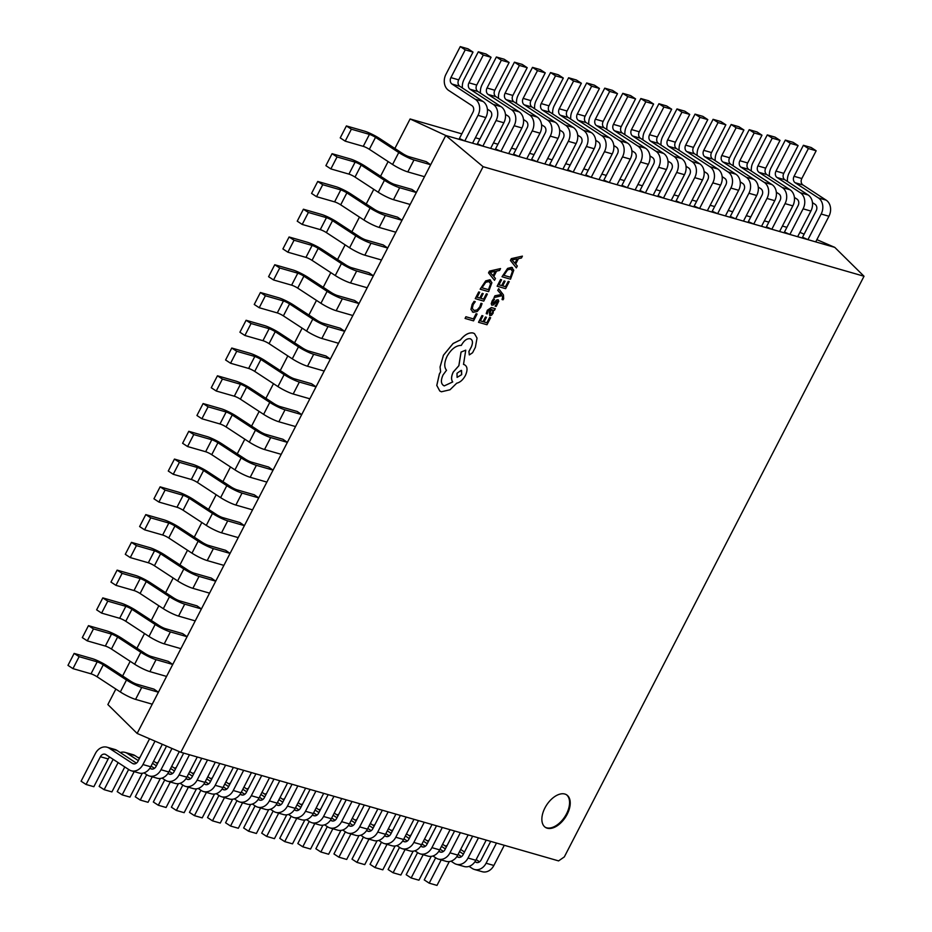 <?xml version="1.0" encoding="UTF-8"?>
<svg xmlns="http://www.w3.org/2000/svg" width="932" height="932" viewBox="0 0 932 932"><rect width="100%" height="100%" fill="white"/><g stroke="black" fill="none" stroke-linecap="round" stroke-linejoin="round"><path stroke-width="1.4" d="M547.224 828.21A19.421 11.231 123.2 0 0 566.341 815.815A19.421 11.231 123.2 0 0 566.679 794.868A19.421 11.231 123.2 0 0 564.862 794.041A19.421 11.231 123.2 0 0 545.756 806.436A19.421 11.231 123.2 0 0 545.418 827.383A19.421 11.231 123.2 0 0 547.224 828.21M545.092 827.162A19.421 11.231 123.2 0 0 546.56 827.779A19.421 11.231 123.2 0 0 565.503 815.675A19.421 11.231 123.2 0 0 566.341 794.658M498.655 288.687L497.746 290.353L501.381 294.547L494.95 295.77L494.018 297.588L501.975 295.7L502.697 296.737L502.057 299.522L503.035 299.813L503.664 298.788L503.443 294.908L498.655 288.687L497.746 290.353M501.952 295.7L502.674 296.714L502.092 299.545M495.276 308.702L491.35 307.56L487.32 310.263L486.224 313.63L487.285 313.944L488.135 310.682L490.582 309.226L489.417 312.057L489.801 315.715L491.502 315.284L493.086 313.268L493.494 310.065L494.438 310.333L495.276 308.702L491.385 307.583L487.343 310.286L486.259 313.653M490.547 309.214L489.382 312.034L489.766 315.692M490.616 317.742L489.615 317.439L486.865 322.763L484.046 321.959L486.446 317.311L485.444 317.008L483.044 321.668L480.364 320.899L482.962 315.878L481.949 315.575L478.512 322.309L486.993 324.744L490.616 317.742L489.615 317.439M475.273 301.677L474.132 301.339L472.186 304.333L470.975 309.471L473.258 312.278L477.219 311.509L480.691 307.374L482.054 303.622L480.97 303.296L479.805 306.826L477.184 309.913L474.132 310.519L472.291 308.422L473.188 304.601L475.273 301.677L474.097 301.316L472.163 304.31L470.94 309.459L473.293 312.302L472.303 311.859M864.022 276.245L483.091 166.688L180.843 752.275L558.583 860.9L564.326 856.904L864.022 276.245L834.757 247.364L445.764 135.489L430.666 164.743L426.239 161.655L409.02 156.704A4.858 0.699 -152.7 0 1 402.915 153.733L379.697 138.553A12.139 1.736 27.3 0 0 364.459 131.132L346.401 125.936L340.227 137.889L345.201 141.151L351.376 129.187L346.401 125.936M477.091 314.014L476.089 313.711L473.421 318.895L465.907 316.74L465.068 318.441L473.549 320.876L477.091 314.014L476.089 313.711M487.366 294.104L486.364 293.801L483.65 299.149L480.796 298.333L483.172 293.65L482.205 293.37L479.794 298.03L477.126 297.261L479.712 292.24L478.71 291.937L475.238 298.659L483.755 301.118L487.366 294.104L486.364 293.801L483.615 299.137L480.807 298.322M489.731 279.763L490.628 280.171L485.712 280.87L480.131 289.188L488.636 291.646L491.91 282.664L489.766 279.786L485.747 280.882L480.131 289.188M500.542 268.591L489.463 271.096L488.543 272.89L494.484 280.311L495.44 278.458L493.774 276.536L496.57 271.107L499.575 270.443L500.542 268.591L489.498 271.119L488.566 272.913L494.484 280.311M497.222 301.409L497.047 303.576L495.078 306.092L496.208 306.43L498.783 301.153L498.014 299.731L496.733 299.988L493.494 303.284L492.411 302.807M498.294 299.848L496.698 299.964L492.772 303.494L492.877 301.479L494.543 299.242L493.471 298.927L491.222 303.774L491.968 305.183M491.688 305.055L493.203 305.02L497.408 301.502M509.233 281.65L508.231 281.359L505.482 286.683L502.674 285.868L505.074 281.219L504.072 280.928L501.661 285.588L498.993 284.819L501.579 279.798L500.577 279.495L497.14 286.229L505.622 288.664L509.233 281.65L508.231 281.359M511.633 267.333L512.495 267.729L507.614 268.439L501.998 276.734L510.503 279.192L513.777 270.21L511.633 267.333L507.579 268.416L502.033 276.757M522.409 256.137L511.33 258.642L510.41 260.447L516.351 267.868L517.318 266.004L515.641 264.082L518.437 258.665L521.442 258.001L522.409 256.137L511.365 258.665L510.445 260.459L516.351 267.868M470.136 338.735C472.687 339.842 473.107 342.522 471.394 346.762L468.901 351.469L469.32 354.906L472.571 352.75L475.39 347.287L477.033 338.071L474.47 333.633L473.048 332.98C468.913 332.316 464.695 334.623 460.42 339.877L453.068 343.512L443.434 355.208L440.055 366.998L440.603 371.845L439.38 373.942L436.77 385.429L439.799 391.021L441.43 391.778L450.005 389.774L456.727 383.192C460.07 382.435 462.948 379.895 465.359 375.573C467.922 369.841 467.503 366.171 464.113 364.575L463.519 364.4L465.755 350.152L461.072 352.098L458.882 365.728L453.255 372.089C451.239 376.388 451.065 379.673 452.731 381.945L444.284 385.883L443.329 385.452L444.319 385.906C440.929 384.31 440.521 380.64 443.073 374.909L446.51 370.26C443.982 367.115 444.191 362.42 447.139 356.175C451.298 349.011 456.039 345.411 461.363 345.376L461.748 344.63C464.287 340.308 467.095 338.351 470.171 338.759L470.963 339.12M470.171 338.759C472.722 339.865 473.141 342.545 471.429 346.786L468.936 351.492L469.285 354.882M465.755 350.152L461.037 352.086L458.847 365.705L453.22 372.066C451.205 376.365 451.03 379.65 452.696 381.922L444.284 385.883M464.089 364.552L463.484 364.377M786.899 227.338L782.414 226.045M768.842 222.142L764.357 220.849M750.773 216.946L746.287 215.665M732.715 211.75L728.23 210.469M714.658 206.566L710.172 205.273M696.6 201.37L692.115 200.077M678.531 196.174L674.046 194.881M660.473 190.978L655.988 189.685M642.416 185.783L637.931 184.501M624.358 180.587L619.873 179.305M606.301 175.402L601.804 174.109M588.232 170.207L583.747 168.913M570.174 165.011L565.689 163.717M552.117 159.815L547.632 158.522M534.059 154.619L529.574 153.337M515.99 149.423L511.505 148.141M497.933 144.239L493.447 142.946M479.875 139.043L475.39 137.75M461.818 133.847L410.103 118.97L394.877 148.479M388.12 161.574L380.547 176.241M373.79 189.336L366.218 204.003M359.461 217.098L351.888 231.765M345.131 244.86L337.559 259.527M330.802 272.622L323.229 287.289M316.472 300.384L308.9 315.051M302.143 328.146L294.57 342.813M287.813 355.908L280.241 370.575M273.484 383.669L265.911 398.337M259.154 411.431L251.582 426.099M244.825 439.193L237.252 453.861M230.495 466.955L222.923 481.623M216.166 494.717L208.605 509.385M201.836 522.479L194.275 537.147M187.507 550.241L179.946 564.909M173.177 578.003L165.616 592.67M158.848 605.765L151.287 620.432M144.518 633.527L136.957 648.194M130.189 661.289L122.628 675.956M115.859 689.051L107.867 704.557L137.132 733.437L152.242 704.184L135.571 699.384A12.139 1.736 -152.7 0 1 120.333 691.975L97.103 676.783A4.858 0.699 27.3 0 0 91.01 673.824L72.952 668.628L67.978 665.366L74.141 653.414L92.21 658.609A12.139 1.736 27.3 0 1 107.448 666.031L130.666 681.21A4.858 0.699 -152.7 0 0 136.759 684.181L153.978 689.132L158.405 692.22L152.242 704.184M490.64 148.398L503.863 122.768L496.08 120.531L482.858 146.161L477.44 143.749L491.106 117.281A4.858 3.903 -74 0 0 489.987 110.838L487.366 109.126M508.697 153.594L521.92 127.964L514.138 125.727L500.915 151.357L495.509 148.945L509.163 122.476A4.858 3.903 -74 0 0 508.057 116.034L505.435 114.321M526.755 158.778L539.977 133.16L532.207 130.923L518.973 156.541L513.567 154.141L527.221 127.661A4.858 3.903 -74 0 0 526.114 121.23L523.493 119.506M544.812 163.974L558.047 138.355L550.264 136.119L537.03 161.737L531.624 159.325L545.29 132.857A4.858 3.903 -74 0 0 544.172 126.426L541.55 124.702M562.881 169.17L576.104 143.54L568.322 141.303L555.099 166.933L549.682 164.521L563.347 138.053A4.858 3.903 -74 0 0 562.229 131.61L559.608 129.898M580.939 174.366L594.162 148.736L586.379 146.499L573.157 172.129L567.739 169.717L581.405 143.248A4.858 3.903 -74 0 0 580.298 136.806L577.665 135.093M598.996 179.561L612.219 153.931L604.449 151.695L591.214 177.325L585.809 174.913L599.462 148.444A4.858 3.903 -74 0 0 598.356 142.002L595.734 140.289M617.054 184.757L630.288 159.127L622.506 156.891L609.272 182.521L603.866 180.109L617.532 153.64A4.858 3.903 -74 0 0 616.413 147.198L613.792 145.485M635.111 189.942L648.346 164.323L640.564 162.086L627.341 187.705L621.924 185.305L635.589 158.824A4.858 3.903 -74 0 0 634.471 152.394L631.849 150.669M653.181 195.138L666.403 169.519L658.621 167.282L645.398 192.901L639.981 190.489L653.647 164.02A4.858 3.903 -74 0 0 652.54 157.59L649.907 155.865M671.238 200.333L684.461 174.703L676.679 172.467L663.456 198.097L658.05 195.685L671.704 169.216A4.858 3.903 -74 0 0 670.597 162.774L667.976 161.061M689.296 205.529L702.53 179.899L694.748 177.662L681.513 203.293L676.108 200.881L689.773 174.412A4.858 3.903 -74 0 0 688.655 167.97L686.034 166.257M707.353 210.725L720.587 185.095L712.805 182.858L699.582 208.488L694.165 206.077L707.831 179.608A4.858 3.903 -74 0 0 706.712 173.166L704.091 171.453M725.422 215.921L738.645 190.291L730.863 188.054L717.64 213.684L712.223 211.273L725.888 184.804A4.858 3.903 -74 0 0 724.781 178.362L722.149 176.649M743.48 221.105L756.702 195.487L748.92 193.25L735.697 218.869L730.292 216.469L743.946 189.988A4.858 3.903 -74 0 0 742.839 183.557L740.218 181.833M761.537 226.301L774.76 200.683L766.989 198.446L753.755 224.064L748.349 221.653L762.015 195.184A4.858 3.903 -74 0 0 760.896 188.753L758.275 187.029M779.595 231.497L792.829 205.867L785.047 203.63L771.824 229.26L766.407 226.849L780.072 200.38A4.858 3.903 -74 0 0 778.954 193.938L776.333 192.225M797.664 236.693L810.887 211.063L803.104 208.826L789.882 234.456L784.464 232.045L798.13 205.576A4.858 3.903 -74 0 0 797.011 199.133L794.39 197.421M815.721 241.889L828.944 216.259L821.162 214.022L807.939 239.652L802.534 237.241L816.187 210.772A4.858 3.903 -74 0 0 815.081 204.329L812.448 202.617M799.901 232.348L804.118 234.165M816.875 239.652L834.757 247.364M410.103 118.97L445.764 135.489L483.091 166.688M472.571 143.202L485.805 117.572L478.023 115.335L464.8 140.965L459.383 138.553L473.048 112.085A4.858 3.903 -74 0 0 471.93 105.642L448.711 90.462A12.139 9.751 106 0 1 445.927 74.362L460.257 46.6L468.039 48.837L473.013 52.087L465.231 49.85L460.257 46.6M351.376 129.187L369.433 134.383A4.858 0.699 27.3 0 1 375.526 137.353L398.756 152.533A12.139 1.736 -152.7 0 0 413.994 159.955L430.666 164.743L195.231 620.898L158.405 692.22L141.734 687.432A12.139 1.736 -152.7 0 1 126.496 680.011L103.277 664.831A4.858 0.699 27.3 0 0 97.184 661.86L79.127 656.664L72.952 668.628M93.456 628.902L111.514 634.098A4.858 0.699 27.3 0 1 117.607 637.069L140.825 652.249A12.139 1.736 -152.7 0 0 156.063 659.67L172.735 664.458L168.308 661.371L151.089 656.419A4.858 0.699 -152.7 0 1 144.996 653.448L121.777 638.269A12.139 1.736 27.3 0 0 106.539 630.847L88.47 625.652L82.307 637.604L87.282 640.867L93.456 628.902L88.47 625.652M107.774 601.14L125.843 606.336A4.858 0.699 27.3 0 1 131.936 609.307L155.155 624.487A12.139 1.736 -152.7 0 0 170.393 631.908L187.064 636.696L182.637 633.609L165.418 628.657A4.858 0.699 -152.7 0 1 159.325 625.687L136.107 610.507A12.139 1.736 27.3 0 0 120.869 603.086L102.8 597.89L96.637 609.843L101.611 613.105L107.774 601.14L102.8 597.89M122.104 573.378L140.173 578.574A4.858 0.699 27.3 0 1 146.266 581.545L169.484 596.725A12.139 1.736 -152.7 0 0 184.722 604.146L201.394 608.934L196.967 605.847L179.748 600.895A4.858 0.699 -152.7 0 1 173.655 597.925L150.436 582.745A12.139 1.736 27.3 0 0 135.198 575.324L117.129 570.128L110.955 582.081L115.941 585.343L122.104 573.378L117.129 570.128M136.433 545.616L154.502 550.812A4.858 0.699 27.3 0 1 160.595 553.783L183.814 568.963A12.139 1.736 -152.7 0 0 199.052 576.384L215.723 581.172L211.296 578.085L194.077 573.133A4.858 0.699 -152.7 0 1 187.984 570.163L164.766 554.983A12.139 1.736 27.3 0 0 149.528 547.562L131.459 542.366L125.284 554.319L130.27 557.581L136.433 545.616L131.459 542.366M150.763 517.854L168.832 523.05A4.858 0.699 27.3 0 1 174.925 526.021L198.143 541.201A12.139 1.736 -152.7 0 0 213.381 548.622L230.053 553.41L225.626 550.323L208.407 545.371A4.858 0.699 -152.7 0 1 202.314 542.401L179.095 527.221A12.139 1.736 27.3 0 0 163.846 519.8L145.788 514.604L139.614 526.557L144.6 529.819L150.763 517.854L145.788 514.604M165.092 490.092L183.161 495.288A4.858 0.699 27.3 0 1 189.254 498.259L212.473 513.439A12.139 1.736 -152.7 0 0 227.711 520.86L244.382 525.648L239.955 522.561L222.736 517.61A4.858 0.699 -152.7 0 1 216.643 514.639L193.425 499.459A12.139 1.736 27.3 0 0 178.175 492.038L160.118 486.842L153.943 498.795L158.918 502.057L165.092 490.092L160.118 486.842M179.422 462.33L197.491 467.526A4.858 0.699 27.3 0 1 203.584 470.497L226.802 485.677A12.139 1.736 -152.7 0 0 242.04 493.098L258.712 497.886L254.285 494.799L237.066 489.848A4.858 0.699 -152.7 0 1 230.973 486.877L207.754 471.697A12.139 1.736 27.3 0 0 192.505 464.276L174.447 459.08L168.273 471.033L173.247 474.295L179.422 462.33L174.447 459.08M193.751 434.568L211.809 439.764A4.858 0.699 27.3 0 1 217.913 442.735L241.132 457.915A12.139 1.736 -152.7 0 0 256.37 465.336L273.041 470.124L268.614 467.037L251.395 462.086A4.858 0.699 -152.7 0 1 245.302 459.115L222.072 443.935A12.139 1.736 27.3 0 0 206.834 436.514L188.777 431.318L182.602 443.271L187.577 446.533L193.751 434.568L188.777 431.318M208.081 406.806L226.138 412.002A4.858 0.699 27.3 0 1 232.243 414.973L255.461 430.153A12.139 1.736 -152.7 0 0 270.699 437.574L287.371 442.362L282.944 439.275L265.725 434.324A4.858 0.699 -152.7 0 1 259.632 431.353L236.402 416.173A12.139 1.736 27.3 0 0 221.164 408.752L203.106 403.556L196.932 415.509L201.906 418.771L208.081 406.806L203.106 403.556M222.41 379.044L240.468 384.24A4.858 0.699 27.3 0 1 246.572 387.211L269.791 402.391A12.139 1.736 -152.7 0 0 285.029 409.812L301.7 414.6L297.273 411.513L280.054 406.562A4.858 0.699 -152.7 0 1 273.961 403.591L250.731 388.411A12.139 1.736 27.3 0 0 235.493 380.99L217.436 375.794L211.261 387.747L216.236 391.009L222.41 379.044L217.436 375.794M236.74 351.282L254.797 356.478A4.858 0.699 27.3 0 1 260.902 359.449L284.12 374.629A12.139 1.736 -152.7 0 0 299.358 382.05L316.03 386.838L311.603 383.751L294.384 378.8A4.858 0.699 -152.7 0 1 288.291 375.829L265.061 360.649A12.139 1.736 27.3 0 0 249.823 353.228L231.765 348.032L225.591 359.985L230.565 363.247L236.74 351.282L231.765 348.032M251.069 323.52L269.127 328.716A4.858 0.699 27.3 0 1 275.231 331.687L298.45 346.867A12.139 1.736 -152.7 0 0 313.688 354.288L330.359 359.076L325.932 355.989L308.713 351.038A4.858 0.699 -152.7 0 1 302.62 348.067L279.39 332.887A12.139 1.736 27.3 0 0 264.152 325.466L246.095 320.27L239.92 332.223L244.895 335.485L251.069 323.52L246.095 320.27M265.399 295.759L283.456 300.954A4.858 0.699 27.3 0 1 289.561 303.925L312.779 319.105A12.139 1.736 -152.7 0 0 328.017 326.526L344.689 331.314L340.262 328.227L323.043 323.276A4.858 0.699 -152.7 0 1 316.95 320.305L293.72 305.125A12.139 1.736 27.3 0 0 278.482 297.704L260.424 292.508L254.25 304.461L259.224 307.723L265.399 295.759L260.424 292.508M279.728 267.997L297.786 273.192A4.858 0.699 27.3 0 1 303.879 276.163L327.109 291.343A12.139 1.736 -152.7 0 0 342.347 298.764L359.018 303.552L354.591 300.465L337.372 295.514A4.858 0.699 -152.7 0 1 331.279 292.543L308.049 277.363A12.139 1.736 27.3 0 0 292.811 269.942L274.754 264.746L268.579 276.699L273.554 279.961L279.728 267.997L274.754 264.746M294.058 240.235L312.115 245.431A4.858 0.699 27.3 0 1 318.208 248.401L341.438 263.581A12.139 1.736 -152.7 0 0 356.676 271.002L373.348 275.79L368.921 272.703L351.702 267.752A4.858 0.699 -152.7 0 1 345.597 264.781L322.379 249.601A12.139 1.736 27.3 0 0 307.141 242.18L289.083 236.984L282.909 248.937L287.883 252.199L294.058 240.235L289.083 236.984M308.387 212.473L326.445 217.669A4.858 0.699 27.3 0 1 332.538 220.639L355.768 235.819A12.139 1.736 -152.7 0 0 371.006 243.24L387.677 248.029L383.25 244.941L366.031 239.99A4.858 0.699 -152.7 0 1 359.927 237.019L336.708 221.839A12.139 1.736 27.3 0 0 321.47 214.418L303.413 209.222L297.238 221.175L302.213 224.437L308.387 212.473L303.413 209.222M322.717 184.711L340.774 189.907A4.858 0.699 27.3 0 1 346.867 192.877L370.097 208.057A12.139 1.736 -152.7 0 0 385.335 215.478L402.007 220.267L397.58 217.179L380.361 212.228A4.858 0.699 -152.7 0 1 374.256 209.257L351.038 194.077A12.139 1.736 27.3 0 0 335.8 186.656L317.742 181.46L311.568 193.413L316.542 196.675L322.717 184.711L317.742 181.46M337.046 156.949L355.104 162.145A4.858 0.699 27.3 0 1 361.197 165.115L384.427 180.295A12.139 1.736 -152.7 0 0 399.665 187.716L416.336 192.505L411.909 189.417L394.69 184.466A4.858 0.699 -152.7 0 1 388.586 181.495L365.367 166.315A12.139 1.736 27.3 0 0 350.129 158.894L332.072 153.698L325.897 165.651L330.872 168.913L337.046 156.949L332.072 153.698M180.843 752.275L137.132 733.437M424.491 176.707L407.82 171.907A12.139 1.736 -152.7 0 1 392.582 164.486L369.352 149.306A4.858 0.699 27.3 0 0 363.259 146.347L345.201 141.151M410.162 204.469L393.49 199.669A12.139 1.736 -152.7 0 1 378.252 192.248L355.022 177.068A4.858 0.699 27.3 0 0 348.929 174.109L330.872 168.913M395.832 232.231L379.161 227.431A12.139 1.736 -152.7 0 1 363.923 220.01L340.704 204.83A4.858 0.699 27.3 0 0 334.6 201.871L316.542 196.675M381.503 259.993L364.831 255.193A12.139 1.736 -152.7 0 1 349.593 247.772L326.375 232.592A4.858 0.699 27.3 0 0 320.27 229.633L302.213 224.437M367.173 287.755L350.502 282.955A12.139 1.736 -152.7 0 1 335.264 275.534L312.045 260.354A4.858 0.699 27.3 0 0 305.941 257.395L287.883 252.199M352.844 315.517L336.172 310.717A12.139 1.736 -152.7 0 1 320.934 303.296L297.716 288.116A4.858 0.699 27.3 0 0 291.611 285.157L273.554 279.961M338.514 343.279L321.843 338.479A12.139 1.736 -152.7 0 1 306.605 331.058L283.386 315.878A4.858 0.699 27.3 0 0 277.282 312.919L259.224 307.723M324.185 371.041L307.513 366.241A12.139 1.736 -152.7 0 1 292.275 358.832L269.057 343.64A4.858 0.699 27.3 0 0 262.952 340.681L244.895 335.485M309.855 398.803L293.184 394.003A12.139 1.736 -152.7 0 1 277.946 386.594L254.727 371.402A4.858 0.699 27.3 0 0 248.634 368.443L230.565 363.247M295.526 426.565L278.854 421.765A12.139 1.736 -152.7 0 1 263.616 414.356L240.398 399.164A4.858 0.699 27.3 0 0 234.305 396.205L216.236 391.009M281.196 454.327L264.525 449.527A12.139 1.736 -152.7 0 1 249.287 442.118L226.068 426.926A4.858 0.699 27.3 0 0 219.975 423.967L201.906 418.771M266.867 482.089L250.195 477.289A12.139 1.736 -152.7 0 1 234.957 469.879L211.739 454.688A4.858 0.699 27.3 0 0 205.646 451.729L187.577 446.533M252.537 509.851L235.866 505.051A12.139 1.736 -152.7 0 1 220.628 497.641L197.409 482.45A4.858 0.699 27.3 0 0 191.316 479.491L173.247 474.295M238.208 537.613L221.536 532.813A12.139 1.736 -152.7 0 1 206.298 525.403L183.08 510.212A4.858 0.699 27.3 0 0 176.987 507.253L158.918 502.057M223.878 565.375L207.207 560.575A12.139 1.736 -152.7 0 1 191.969 553.165L168.75 537.974A4.858 0.699 27.3 0 0 162.657 535.015L144.6 529.819M209.549 593.136L192.877 588.337A12.139 1.736 -152.7 0 1 177.639 580.927L154.421 565.736A4.858 0.699 27.3 0 0 148.328 562.777L130.27 557.581M195.231 620.898L178.56 616.099A12.139 1.736 -152.7 0 1 163.31 608.689L140.091 593.498A4.858 0.699 27.3 0 0 133.998 590.538L115.941 585.343M180.901 648.66L164.23 643.861A12.139 1.736 -152.7 0 1 148.98 636.451L125.762 621.26A4.858 0.699 27.3 0 0 119.669 618.3L101.611 613.105M166.572 676.422L149.901 671.623A12.139 1.736 -152.7 0 1 134.651 664.213L111.432 649.022A4.858 0.699 27.3 0 0 105.339 646.062L87.282 640.867M79.127 656.664L74.141 653.414M155.015 741.15L142.946 764.543A12.139 9.751 106 0 1 131.296 770.787A12.139 9.751 106 0 1 129.14 769.797L105.922 754.617A4.858 3.903 -74 0 0 105.06 754.221A4.858 3.903 -74 0 0 100.4 756.714L86.07 784.476L93.841 786.713L108.17 758.951A4.858 3.903 -74 0 1 109.731 757.099M162.331 744.295L150.728 766.78A12.139 9.751 106 0 1 139.078 773.024L131.296 770.787M149.574 738.796L137.971 761.293A4.858 3.903 106 0 1 133.311 763.786A4.858 3.903 106 0 1 132.449 763.39L109.219 748.21A12.139 9.751 -74 0 0 107.064 747.219A12.139 9.751 -74 0 0 95.414 753.464L81.084 781.226L86.07 784.476M136.41 763.133L117.001 750.446A12.139 9.751 -74 0 0 114.846 749.456L107.064 747.219M171.989 748.454L161.003 769.739A12.139 9.751 106 0 1 149.353 775.983A12.139 9.751 106 0 1 147.198 774.993L143.982 772.884M179.294 751.6L168.785 771.976A12.139 9.751 106 0 1 157.135 778.22L149.353 775.983M113.133 759.335L99.153 786.422L104.128 789.672L111.91 791.909L124.783 766.954M118.108 762.586L104.128 789.672M166.537 746.113L156.028 766.477A4.858 3.903 106 0 1 151.368 768.982A4.858 3.903 106 0 1 150.506 768.585L149.889 768.178M154.479 768.329L151.066 766.104M139.416 758.485L135.058 755.642A12.139 9.751 -74 0 0 132.903 754.652L125.133 752.415A12.139 9.751 -74 0 0 120.216 752.543M138.32 760.617L127.288 753.406A12.139 9.751 -74 0 0 125.133 752.415M189.476 754.757L179.06 774.923A12.139 9.751 106 0 1 167.41 781.179A12.139 9.751 106 0 1 165.255 780.189L162.04 778.08M197.258 756.994L186.843 777.172A12.139 9.751 106 0 1 175.193 783.416L167.41 781.179M128.639 769.471L117.211 791.618L122.185 794.868L129.967 797.105L142.27 773.269M134.185 771.614L122.185 794.868M183.686 753.091L174.086 771.673A4.858 3.903 106 0 1 169.426 774.177A4.858 3.903 106 0 1 168.564 773.781L167.958 773.374M172.536 773.525L169.135 771.3M157.473 763.681L153.629 761.164M156.378 765.813L152.522 763.285M139.998 757.355A12.139 9.751 -74 0 0 138.286 757.739M207.533 759.953L197.13 780.119A12.139 9.751 106 0 1 185.48 786.363A12.139 9.751 106 0 1 183.324 785.373L180.097 783.276M215.315 762.19L204.9 782.356A12.139 9.751 106 0 1 193.25 788.6L185.48 786.363M146.697 774.667L135.268 796.802L140.243 800.064L148.025 802.301L160.327 778.465M152.242 776.81L140.243 800.064M201.743 758.275L192.143 776.869A4.858 3.903 106 0 1 187.483 779.362A4.858 3.903 106 0 1 186.621 778.966L186.016 778.569M190.594 778.721L187.192 776.496M175.531 768.865L171.686 766.349M174.435 770.997L170.579 768.481M158.056 762.551A12.139 9.751 -74 0 0 156.343 762.935M225.602 765.137L215.187 785.315A12.139 9.751 106 0 1 203.537 791.559A12.139 9.751 106 0 1 201.382 790.569L198.167 788.472M233.373 767.374L222.969 787.552A12.139 9.751 106 0 1 211.319 793.796L203.537 791.559M164.754 779.863L153.326 801.998L158.312 805.248L166.082 807.496L178.385 783.661M170.311 782.006L158.312 805.248M219.801 763.471L210.213 782.064A4.858 3.903 106 0 1 205.553 784.558A4.858 3.903 106 0 1 204.69 784.162L204.073 783.765M208.651 783.917L205.25 781.68M193.6 774.061L189.744 771.545M192.493 776.193L188.648 773.677M176.113 767.747A12.139 9.751 -74 0 0 174.4 768.131M243.66 770.333L233.245 790.511A12.139 9.751 106 0 1 221.595 796.755A12.139 9.751 106 0 1 219.439 795.765L216.224 793.668M251.442 772.57L241.027 792.748A12.139 9.751 106 0 1 229.377 798.992L221.595 796.755M182.823 785.047L171.395 807.194L176.369 810.444L184.152 812.681L196.442 788.856M188.369 787.202L176.369 810.444M237.858 768.667L228.27 787.26A4.858 3.903 106 0 1 223.61 789.754A4.858 3.903 106 0 1 222.748 789.357L222.131 788.961M226.721 789.101L223.307 786.876M211.657 779.257L207.801 776.74M210.55 781.389L206.706 778.872M194.171 772.943A12.139 9.751 -74 0 0 192.458 773.327M261.717 775.529L251.302 795.707A12.139 9.751 106 0 1 239.652 801.951A12.139 9.751 106 0 1 237.497 800.961L234.281 798.852M269.499 777.766L259.084 797.943A12.139 9.751 106 0 1 247.434 804.188L239.652 801.951M200.881 790.243L189.452 812.389L194.427 815.64L202.209 817.877L214.511 794.052M206.426 792.398L194.427 815.64M255.927 773.863L246.328 792.456A4.858 3.903 106 0 1 241.668 794.949A4.858 3.903 106 0 1 240.805 794.553L240.2 794.157M244.778 794.297L241.376 792.072M229.715 784.453L225.859 781.936M228.62 786.585L224.763 784.068M212.24 778.138A12.139 9.751 -74 0 0 210.516 778.511M279.775 780.725L269.36 800.903A12.139 9.751 106 0 1 257.721 807.147A12.139 9.751 106 0 1 255.554 806.157L252.339 804.048M287.557 782.962L277.142 803.139A12.139 9.751 106 0 1 265.492 809.384L257.721 807.147M218.938 795.439L207.51 817.585L212.484 820.836L220.267 823.072L232.569 799.237M224.484 797.582L212.484 820.836M273.985 779.059L264.385 797.641A4.858 3.903 106 0 1 259.725 800.145A4.858 3.903 106 0 1 258.863 799.749L258.257 799.341M262.836 799.493L259.434 797.268M247.772 789.649L243.928 787.132M246.677 791.781L242.821 789.264M230.297 783.323A12.139 9.751 -74 0 0 228.585 783.707M297.844 785.921L287.429 806.087A12.139 9.751 106 0 1 275.779 812.343A12.139 9.751 106 0 1 273.624 811.353L270.408 809.244M305.614 788.157L295.199 808.335A12.139 9.751 106 0 1 283.561 814.58L275.779 812.343M236.996 800.635L225.567 822.781L230.554 826.032L238.324 828.268L250.626 804.433M242.541 802.778L230.554 826.032M292.042 784.255L282.454 802.836A4.858 3.903 106 0 1 277.794 805.341A4.858 3.903 106 0 1 276.932 804.945L276.315 804.537M280.893 804.689L277.491 802.464M265.841 794.845L261.985 792.328M264.735 796.977L260.89 794.448M248.355 788.519A12.139 9.751 -74 0 0 246.642 788.903M315.901 791.117L305.486 811.283A12.139 9.751 106 0 1 293.836 817.527A12.139 9.751 106 0 1 291.681 816.537L288.466 814.44M323.684 793.353L313.268 813.519A12.139 9.751 106 0 1 301.618 819.764L293.836 817.527M255.065 805.831L243.636 827.966L248.611 831.228L256.393 833.464L268.684 809.628M260.611 807.974L248.611 831.228M310.1 789.439L300.512 808.032A4.858 3.903 106 0 1 295.852 810.525A4.858 3.903 106 0 1 294.99 810.129L294.372 809.733M298.962 809.885L295.549 807.66M283.899 800.029L280.043 797.512M282.792 802.161L278.948 799.644M266.412 793.714A12.139 9.751 -74 0 0 264.7 794.099M333.959 796.301L323.544 816.479A12.139 9.751 106 0 1 311.894 822.723A12.139 9.751 106 0 1 309.739 821.733L306.523 819.636M341.741 798.538L331.326 818.715A12.139 9.751 106 0 1 319.676 824.96L311.894 822.723M273.123 811.026L261.694 833.161L266.668 836.412L274.451 838.66L286.753 814.824M278.668 813.17L266.668 836.412M328.169 794.635L318.569 813.228A4.858 3.903 106 0 1 313.909 815.721A4.858 3.903 106 0 1 313.047 815.325L312.441 814.929M317.02 815.081L313.618 812.844M301.956 805.225L298.1 802.708M300.861 807.357L297.005 804.84M284.481 798.91A12.139 9.751 -74 0 0 282.757 799.295M352.016 801.497L341.601 821.674A12.139 9.751 106 0 1 329.951 827.919A12.139 9.751 106 0 1 327.796 826.929L324.581 824.832M359.799 803.734L349.383 823.911A12.139 9.751 106 0 1 337.733 830.156L329.951 827.919M291.18 816.211L279.751 838.357L284.726 841.608L292.508 843.844L304.811 820.02M296.726 818.366L284.726 841.608M346.226 799.831L336.627 818.424A4.858 3.903 106 0 1 331.967 820.917A4.858 3.903 106 0 1 331.105 820.521L330.499 820.125M335.077 820.265L331.675 818.04M320.014 810.421L316.169 807.904M318.919 812.553L315.063 810.036M302.539 804.106A12.139 9.751 -74 0 0 300.826 804.491M370.074 806.693L359.67 826.87A12.139 9.751 106 0 1 348.02 833.115A12.139 9.751 106 0 1 345.865 832.125L342.65 830.016M377.856 808.929L367.441 829.107A12.139 9.751 106 0 1 355.791 835.352L348.02 833.115M309.238 821.407L297.809 843.553L302.784 846.804L310.566 849.04L322.868 825.216M314.783 823.562L302.784 846.804M364.284 805.027L354.684 823.62A4.858 3.903 106 0 1 350.036 826.113A4.858 3.903 106 0 1 349.162 825.717L348.556 825.321M353.135 825.461L349.733 823.236M338.071 815.617L334.227 813.1M336.976 817.748L333.132 815.232M320.596 809.302A12.139 9.751 -74 0 0 318.884 809.675M388.143 811.889L377.728 832.066A12.139 9.751 106 0 1 366.078 838.311A12.139 9.751 106 0 1 363.923 837.32L360.707 835.212M395.914 814.125L385.51 834.303A12.139 9.751 106 0 1 373.86 840.548L366.078 838.311M327.307 826.602L315.878 848.749L320.853 851.999L328.623 854.236L340.926 830.4M332.852 828.746L320.853 851.999M382.341 810.223L372.753 828.804A4.858 3.903 106 0 1 368.093 831.309A4.858 3.903 106 0 1 367.231 830.913L366.614 830.505M371.204 830.657L367.791 828.432M356.14 820.812L352.284 818.296M355.034 822.944L351.189 820.428M338.654 814.486A12.139 9.751 -74 0 0 336.941 814.871M406.201 817.084L395.785 837.251A12.139 9.751 106 0 1 384.135 843.507A12.139 9.751 106 0 1 381.98 842.516L378.765 840.408M413.983 819.321L403.568 839.499A12.139 9.751 106 0 1 391.918 845.743L384.135 843.507M345.364 831.798L333.936 853.945L338.91 857.195L346.692 859.432L358.995 835.596M350.91 833.942L338.91 857.195M400.399 815.418L390.811 834A4.858 3.903 106 0 1 386.151 836.505A4.858 3.903 106 0 1 385.289 836.109L384.671 835.701M389.261 835.853L385.848 833.627M374.198 826.008L370.342 823.492M373.103 828.14L369.247 825.612M356.723 819.682A12.139 9.751 -74 0 0 354.999 820.067M424.258 822.28L413.843 842.446A12.139 9.751 106 0 1 402.193 848.691A12.139 9.751 106 0 1 400.038 847.701L396.822 845.604M432.04 824.517L421.625 844.683A12.139 9.751 106 0 1 409.975 850.928L402.193 848.691M363.422 836.994L351.993 859.129L356.968 862.391L364.75 864.628L377.052 840.792M368.967 839.138L356.968 862.391M418.468 820.603L408.868 839.196A4.858 3.903 106 0 1 404.208 841.689A4.858 3.903 106 0 1 403.346 841.293L402.74 840.897M407.319 841.048L403.917 838.823M392.255 831.193L388.411 828.676M391.16 833.324L387.304 830.808M374.781 824.878A12.139 9.751 -74 0 0 373.068 825.263M442.316 827.465L431.912 847.642A12.139 9.751 106 0 1 420.262 853.887A12.139 9.751 106 0 1 418.107 852.897L414.891 850.799M450.098 829.701L439.683 849.879A12.139 9.751 106 0 1 428.033 856.124L420.262 853.887M381.479 842.19L370.051 864.325L375.025 867.576L382.807 869.824L395.11 845.988M387.025 844.334L375.025 867.576M436.526 825.799L426.926 844.392A4.858 3.903 106 0 1 422.266 846.885A4.858 3.903 106 0 1 421.404 846.489L420.798 846.093M425.376 846.244L421.975 844.008M410.313 836.388L406.469 833.872M409.218 838.52L405.362 836.004M392.838 830.074A12.139 9.751 -74 0 0 391.125 830.459M460.385 832.66L449.97 852.838A12.139 9.751 106 0 1 438.32 859.083A12.139 9.751 106 0 1 436.164 858.092L432.949 855.995M468.155 834.897L457.752 855.075A12.139 9.751 106 0 1 446.102 861.319L438.32 859.083M399.537 847.374L388.108 869.521L393.094 872.771L400.865 875.008L413.167 851.184M405.094 849.53L393.094 872.771M454.583 830.995L444.995 849.588A4.858 3.903 106 0 1 440.335 852.081A4.858 3.903 106 0 1 439.473 851.685L438.856 851.289M443.434 851.429L440.032 849.203M428.382 841.584L424.526 839.068M427.275 843.716L423.431 841.2M410.896 835.27A12.139 9.751 -74 0 0 409.183 835.654M478.442 837.856L468.027 858.034A12.139 9.751 106 0 1 456.377 864.279A12.139 9.751 106 0 1 454.222 863.288L451.006 861.18M486.224 840.093L475.809 860.271A12.139 9.751 106 0 1 464.159 866.515L456.377 864.279M417.606 852.57L406.177 874.717L411.152 877.967L418.934 880.204L431.225 856.38M423.151 854.726L411.152 877.967M472.64 836.19L463.053 854.784A4.858 3.903 106 0 1 458.393 857.277A4.858 3.903 106 0 1 457.53 856.881L456.913 856.485M461.503 856.625L458.09 854.399M446.44 846.78L442.584 844.264M445.345 848.912L441.488 846.396M428.965 840.466A12.139 9.751 -74 0 0 427.24 840.839M496.5 843.052L486.085 863.23A12.139 9.751 106 0 1 474.435 869.474A12.139 9.751 106 0 1 472.279 868.484L469.064 866.376M504.282 845.289L493.867 865.467A12.139 9.751 106 0 1 482.217 871.711L474.435 869.474M435.663 857.766L424.235 879.913L429.209 883.163L436.992 885.4L449.294 861.564M441.209 859.91L429.209 883.163M490.71 841.386L481.11 859.968A4.858 3.903 106 0 1 476.45 862.473A4.858 3.903 106 0 1 475.588 862.077L474.982 861.669M479.561 861.82L476.159 859.595M464.497 851.976L460.653 849.46M463.402 854.108L459.546 851.592M447.022 845.65A12.139 9.751 -74 0 0 445.298 846.035M787.505 181.495A12.139 9.751 106 0 1 789.078 173.049L803.407 145.287L811.178 147.524L816.152 150.774L808.382 148.537L803.407 145.287M821.162 214.022A12.139 9.751 -74 0 0 818.389 197.922L795.159 182.742A4.858 3.903 106 0 1 794.052 176.299L808.382 148.537M828.944 216.259A12.139 9.751 -74 0 0 826.16 200.159L802.941 184.979A4.858 3.903 106 0 1 801.823 178.536L816.152 150.774M769.448 176.299A12.139 9.751 106 0 1 771.009 167.853L785.338 140.091L793.12 142.328L798.095 145.578L790.313 143.342L785.338 140.091M803.104 208.826A12.139 9.751 -74 0 0 800.32 192.726L777.102 177.546A4.858 3.903 106 0 1 775.983 171.104L790.313 143.342M810.887 211.063A12.139 9.751 -74 0 0 808.102 194.963L784.884 179.783A4.858 3.903 106 0 1 783.765 173.34L798.095 145.578M751.39 171.115A12.139 9.751 106 0 1 752.951 162.657L767.281 134.895L775.063 137.132L780.037 140.382L772.255 138.146L767.281 134.895M785.047 203.63A12.139 9.751 -74 0 0 782.263 187.53L759.044 172.35A4.858 3.903 106 0 1 757.926 165.908L772.255 138.146M792.829 205.867A12.139 9.751 -74 0 0 790.045 189.767L766.826 174.587A4.858 3.903 106 0 1 765.708 168.144L780.037 140.382M733.321 165.919A12.139 9.751 106 0 1 734.894 157.461L749.223 129.699L757.005 131.936L761.98 135.198L754.198 132.961L749.223 129.699M766.989 198.446A12.139 9.751 -74 0 0 764.205 182.346L740.987 167.154A4.858 3.903 106 0 1 739.868 160.723L754.198 132.961M774.76 200.683A12.139 9.751 -74 0 0 771.987 184.583L748.757 169.391A4.858 3.903 106 0 1 747.65 162.96L761.98 135.198M715.263 160.723A12.139 9.751 106 0 1 716.836 152.266L731.166 124.504L738.936 126.752L743.922 130.002L736.14 127.766L731.166 124.504M748.92 193.25A12.139 9.751 -74 0 0 746.148 177.15L722.917 161.97A4.858 3.903 106 0 1 721.811 155.528L736.14 127.766M756.702 195.487A12.139 9.751 -74 0 0 753.918 179.387L730.7 164.207A4.858 3.903 106 0 1 729.593 157.764L743.922 130.002M697.206 155.528A12.139 9.751 106 0 1 698.767 147.081L713.096 119.319L720.879 121.556L725.853 124.806L718.071 122.57L713.096 119.319M730.863 188.054A12.139 9.751 -74 0 0 728.078 171.954L704.86 156.774A4.858 3.903 106 0 1 703.753 150.332L718.071 122.57M738.645 190.291A12.139 9.751 -74 0 0 735.861 174.191L712.642 159.011A4.858 3.903 106 0 1 711.524 152.568L725.853 124.806M679.148 150.332A12.139 9.751 106 0 1 680.709 141.885L695.039 114.123L702.821 116.36L707.796 119.611L700.014 117.374L695.039 114.123M712.805 182.858A12.139 9.751 -74 0 0 710.021 166.758L686.802 151.578A4.858 3.903 106 0 1 685.684 145.136L700.014 117.374M720.587 185.095A12.139 9.751 -74 0 0 717.803 168.995L694.585 153.815A4.858 3.903 106 0 1 693.466 147.373L707.796 119.611M661.079 145.136A12.139 9.751 106 0 1 662.652 136.689L676.982 108.928L684.764 111.164L689.738 114.415L681.956 112.178L676.982 108.928M694.748 177.662A12.139 9.751 -74 0 0 691.963 161.562L668.745 146.382A4.858 3.903 106 0 1 667.627 139.94L681.956 112.178M702.53 179.899A12.139 9.751 -74 0 0 699.746 163.799L676.516 148.619A4.858 3.903 106 0 1 675.409 142.177L689.738 114.415M643.022 139.951A12.139 9.751 106 0 1 644.594 131.494L658.924 103.732L666.695 105.968L671.681 109.219L663.899 106.982L658.924 103.732M676.679 172.467A12.139 9.751 -74 0 0 673.906 156.366L650.676 141.186A4.858 3.903 106 0 1 649.569 134.744L663.899 106.982M684.461 174.703A12.139 9.751 -74 0 0 681.676 158.603L658.458 143.423A4.858 3.903 106 0 1 657.351 136.981L671.681 109.219M624.964 134.756A12.139 9.751 106 0 1 626.525 126.298L640.855 98.536L648.637 100.773L653.612 104.034L645.841 101.798L640.855 98.536M658.621 167.282A12.139 9.751 -74 0 0 655.837 151.182L632.618 135.99A4.858 3.903 106 0 1 631.512 129.56L645.841 101.798M666.403 169.519A12.139 9.751 -74 0 0 663.619 153.419L640.401 138.227A4.858 3.903 106 0 1 639.282 131.796L653.612 104.034M606.907 129.56A12.139 9.751 106 0 1 608.468 121.102L622.797 93.34L630.58 95.588L635.554 98.839L627.772 96.602L622.797 93.34M640.564 162.086A12.139 9.751 -74 0 0 637.779 145.986L614.561 130.806A4.858 3.903 106 0 1 613.442 124.364L627.772 96.602M648.346 164.323A12.139 9.751 -74 0 0 645.561 148.223L622.343 133.043A4.858 3.903 106 0 1 621.225 126.601L635.554 98.839M588.838 124.364A12.139 9.751 106 0 1 590.41 115.918L604.74 88.156L612.522 90.392L617.497 93.643L609.714 91.406L604.74 88.156M622.506 156.891A12.139 9.751 -74 0 0 619.722 140.79L596.503 125.61A4.858 3.903 106 0 1 595.385 119.168L609.714 91.406M630.288 159.127A12.139 9.751 -74 0 0 627.504 143.027L604.274 127.847A4.858 3.903 106 0 1 603.167 121.405L617.497 93.643M570.78 119.168A12.139 9.751 106 0 1 572.353 110.722L586.682 82.96L594.465 85.196L599.439 88.447L591.657 86.21L586.682 82.96M604.449 151.695A12.139 9.751 -74 0 0 601.664 135.594L578.434 120.414A4.858 3.903 106 0 1 577.327 113.972L591.657 86.21M612.219 153.931A12.139 9.751 -74 0 0 609.446 137.831L586.216 122.651A4.858 3.903 106 0 1 585.11 116.209L599.439 88.447M552.723 113.972A12.139 9.751 106 0 1 554.295 105.526L568.613 77.764L576.395 80.001L581.37 83.251L573.599 81.014L568.613 77.764M586.379 146.499A12.139 9.751 -74 0 0 583.595 130.398L560.377 115.219A4.858 3.903 106 0 1 559.27 108.776L573.599 81.014M594.162 148.736A12.139 9.751 -74 0 0 591.377 132.635L568.159 117.455A4.858 3.903 106 0 1 567.04 111.013L581.37 83.251M534.665 108.788A12.139 9.751 106 0 1 536.226 100.33L550.556 72.568L558.338 74.805L563.312 78.055L555.53 75.818L550.556 72.568M568.322 141.303A12.139 9.751 -74 0 0 565.538 125.203L542.319 110.023A4.858 3.903 106 0 1 541.201 103.58L555.53 75.818M576.104 143.54A12.139 9.751 -74 0 0 573.32 127.439L550.101 112.259A4.858 3.903 106 0 1 548.983 105.817L563.312 78.055M516.596 103.592A12.139 9.751 106 0 1 518.169 95.134L532.498 67.372L540.28 69.609L545.255 72.871L537.473 70.634L532.498 67.372M550.264 136.119A12.139 9.751 -74 0 0 547.48 120.018L524.262 104.827A4.858 3.903 106 0 1 523.143 98.396L537.473 70.634M558.047 138.355A12.139 9.751 -74 0 0 555.262 122.255L532.044 107.064A4.858 3.903 106 0 1 530.925 100.633L545.255 72.871M498.538 98.396A12.139 9.751 106 0 1 500.111 89.938L514.441 62.176L522.223 64.424L527.197 67.675L519.415 65.438L514.441 62.176M532.207 130.923A12.139 9.751 -74 0 0 529.423 114.822L506.192 99.642A4.858 3.903 106 0 1 505.086 93.2L519.415 65.438M539.977 133.16A12.139 9.751 -74 0 0 537.205 117.059L513.975 101.879A4.858 3.903 106 0 1 512.868 95.437L527.197 67.675M480.481 93.2A12.139 9.751 106 0 1 482.054 84.754L496.383 56.992L504.154 59.229L509.128 62.479L501.358 60.242L496.383 56.992M514.138 125.727A12.139 9.751 -74 0 0 511.365 109.626L488.135 94.447A4.858 3.903 106 0 1 487.028 88.004L501.358 60.242M521.92 127.964A12.139 9.751 -74 0 0 519.136 111.863L495.917 96.683A4.858 3.903 106 0 1 494.81 90.241L509.128 62.479M462.423 88.004A12.139 9.751 106 0 1 463.985 79.558L478.314 51.796L486.096 54.033L491.071 57.283L483.289 55.046L478.314 51.796M496.08 120.531A12.139 9.751 -74 0 0 493.296 104.431L470.077 89.251A4.858 3.903 106 0 1 468.959 82.808L483.289 55.046M503.863 122.768A12.139 9.751 -74 0 0 501.078 106.667L477.86 91.487A4.858 3.903 106 0 1 476.741 85.045L491.071 57.283M478.023 115.335A12.139 9.751 -74 0 0 475.238 99.235L452.02 84.055A4.858 3.903 106 0 1 450.902 77.612L465.231 49.85M485.805 117.572A12.139 9.751 -74 0 0 483.021 101.471L459.802 86.292A4.858 3.903 106 0 1 458.684 79.849L473.013 52.087M476.124 313.735L473.421 318.895M473.444 318.919L465.907 316.74M465.942 316.763L465.068 318.441M482.054 303.622L480.97 303.296M481.005 303.319L479.84 306.849L477.219 309.937L474.108 310.496M483.207 293.673L482.205 293.37M482.24 293.394L479.794 298.03M479.829 298.054L477.114 297.273M479.712 292.24L478.71 291.937M475.273 298.671L478.733 291.961M482.007 287.802L488.543 289.689L490.628 283.666L488.881 281.569L485.758 282.303L482.007 287.802L488.508 289.666L490.593 283.643L488.846 281.546M489.65 281.907L488.881 281.569M493.086 275.732L495.346 271.352L490.092 272.377L493.086 275.732M493.063 275.697L495.3 271.363M489.65 317.463L486.865 322.763M486.9 322.787L484.046 321.971M486.446 317.311L485.444 317.008M485.479 317.031L483.044 321.668M483.079 321.691L480.364 320.911M482.962 315.878L481.949 315.575L478.512 322.309M490.535 314.014L489.987 313.362L491.513 313.758L492.434 312.593L492.853 310.682L491.397 309.459L490.022 313.373L491.479 313.746L492.399 312.57L492.818 310.659L491.945 309.61M492.818 310.659L491.98 309.622M497.257 301.432L497.082 303.599L495.113 306.115M492.748 303.483L492.445 302.83M494.543 299.242L493.471 298.927L492.096 301.071L491.257 303.785L492.003 305.207M497.781 290.376L501.416 294.57M501.393 294.605L500.764 294.64M500.799 294.663L494.95 295.77M494.985 295.793L494.042 297.611M508.266 281.382L505.517 286.707L502.674 285.879M505.074 281.219L504.072 280.928L501.661 285.588M501.696 285.6L498.981 284.819M501.579 279.798L500.577 279.495M500.601 279.518L497.14 286.229M503.874 275.359L510.41 277.235L512.495 271.212L510.748 269.115L507.625 269.861L503.874 275.359L510.375 277.212L512.472 271.189L511.517 269.453M514.953 263.278L517.213 258.91L511.983 259.888L514.953 263.278M514.93 263.243L517.167 258.91M474.47 333.633L473.083 333.004C468.947 332.34 464.73 334.646 460.455 339.9L453.103 343.535L443.469 355.232L440.079 367.022L440.626 371.868L439.415 373.965L436.805 385.44L439.834 391.044M457.076 377.378L461.666 374.606L461.212 370.342L456.995 373.278L457.099 377.39L461.701 374.629L461.573 370.493M413.994 159.955L407.82 171.907M369.433 134.383L363.259 146.347M375.526 137.353L369.352 149.306M398.756 152.533L392.582 164.486M399.665 187.716L393.49 199.669M355.104 162.145L348.929 174.109M361.197 165.115L355.022 177.068M384.427 180.295L378.252 192.248M385.335 215.478L379.161 227.431M340.774 189.907L334.6 201.871M346.867 192.877L340.704 204.83M370.097 208.057L363.923 220.01M371.006 243.24L364.831 255.193M326.445 217.669L320.27 229.633M332.538 220.639L326.375 232.592M355.768 235.819L349.593 247.772M356.676 271.002L350.502 282.955M312.115 245.431L305.941 257.395M318.208 248.401L312.045 260.354M341.438 263.581L335.264 275.534M342.347 298.764L336.172 310.717M297.786 273.192L291.611 285.157M303.879 276.163L297.716 288.116M327.109 291.343L320.934 303.296M328.017 326.526L321.843 338.479M283.456 300.954L277.282 312.919M289.561 303.925L283.386 315.878M312.779 319.105L306.605 331.058M313.688 354.288L307.513 366.241M269.127 328.716L262.952 340.681M275.231 331.687L269.057 343.64M298.45 346.867L292.275 358.832M299.358 382.05L293.184 394.003M254.797 356.478L248.634 368.443M260.902 359.449L254.727 371.402M284.12 374.629L277.946 386.594M285.029 409.812L278.854 421.765M240.468 384.24L234.305 396.205M246.572 387.211L240.398 399.164M269.791 402.391L263.616 414.356M270.699 437.574L264.525 449.527M226.138 412.002L219.975 423.967M232.243 414.973L226.068 426.926M255.461 430.153L249.287 442.118M256.37 465.336L250.195 477.289M211.809 439.764L205.646 451.729M217.913 442.735L211.739 454.688M241.132 457.915L234.957 469.879M242.04 493.098L235.866 505.051M197.491 467.526L191.316 479.491M203.584 470.497L197.409 482.45M226.802 485.677L220.628 497.641M227.711 520.86L221.536 532.813M183.161 495.288L176.987 507.253M189.254 498.259L183.08 510.212M212.473 513.439L206.298 525.403M213.381 548.622L207.207 560.575M168.832 523.05L162.657 535.015M174.925 526.021L168.75 537.974M198.143 541.201L191.969 553.165M199.052 576.384L192.877 588.337M154.502 550.812L148.328 562.777M160.595 553.783L154.421 565.736M183.814 568.963L177.639 580.927M184.722 604.146L178.56 616.099M140.173 578.574L133.998 590.538M146.266 581.545L140.091 593.498M169.484 596.725L163.31 608.689M170.393 631.908L164.23 643.861M125.843 606.336L119.669 618.3M131.936 609.307L125.762 621.26M155.155 624.487L148.98 636.451M156.063 659.67L149.901 671.623M111.514 634.098L105.339 646.062M117.607 637.069L111.432 649.022M140.825 652.249L134.651 664.213M141.734 687.432L135.571 699.384M97.184 661.86L91.01 673.824M103.277 664.831L97.103 676.783M126.496 680.011L120.333 691.975M142.946 764.543L150.728 766.78M100.4 756.714L108.17 758.951M132.449 763.39L134.243 763.902M109.219 748.21L117.001 750.446M161.003 769.739L168.785 771.976M150.506 768.585L152.312 769.098M127.288 753.406L135.058 755.642M179.06 774.923L186.843 777.172M168.564 773.781L170.37 774.294M197.13 780.119L204.9 782.356M186.621 778.966L188.427 779.49M215.187 785.315L222.969 787.552M204.69 784.162L206.485 784.686M233.245 790.511L241.027 792.748M222.748 789.357L224.554 789.882M251.302 795.707L259.084 797.943M240.805 794.553L242.611 795.066M269.36 800.903L277.142 803.139M258.863 799.749L260.669 800.262M287.429 806.087L295.199 808.335M276.932 804.945L278.726 805.458M305.486 811.283L313.268 813.519M294.99 810.129L296.795 810.654M323.544 816.479L331.326 818.715M313.047 815.325L314.853 815.849M341.601 821.674L349.383 823.911M331.105 820.521L332.91 821.045M359.67 826.87L367.441 829.107M349.162 825.717L350.968 826.23M377.728 832.066L385.51 834.303M367.231 830.913L369.037 831.426M395.785 837.251L403.568 839.499M385.289 836.109L387.095 836.621M413.843 842.446L421.625 844.683M403.346 841.293L405.152 841.817M431.912 847.642L439.683 849.879M421.404 846.489L423.21 847.013M449.97 852.838L457.752 855.075M439.473 851.685L441.267 852.209M468.027 858.034L475.809 860.271M457.53 856.881L459.336 857.393M486.085 863.23L493.867 865.467M475.588 862.077L477.394 862.589M801.823 178.536L794.052 176.299M802.941 184.979L795.159 182.742M826.16 200.159L818.389 197.922M783.765 173.34L775.983 171.104M784.884 179.783L777.102 177.546M808.102 194.963L800.32 192.726M765.708 168.144L757.926 165.908M766.826 174.587L759.044 172.35M790.045 189.767L782.263 187.53M747.65 162.96L739.868 160.723M748.757 169.391L740.987 167.154M771.987 184.583L764.205 182.346M729.593 157.764L721.811 155.528M730.7 164.207L722.917 161.97M753.918 179.387L746.148 177.15M711.524 152.568L703.753 150.332M712.642 159.011L704.86 156.774M735.861 174.191L728.078 171.954M693.466 147.373L685.684 145.136M694.585 153.815L686.802 151.578M717.803 168.995L710.021 166.758M675.409 142.177L667.627 139.94M676.516 148.619L668.745 146.382M699.746 163.799L691.963 161.562M657.351 136.981L649.569 134.744M658.458 143.423L650.676 141.186M681.676 158.603L673.906 156.366M639.282 131.796L631.512 129.56M640.401 138.227L632.618 135.99M663.619 153.419L655.837 151.182M621.225 126.601L613.442 124.364M622.343 133.043L614.561 130.806M645.561 148.223L637.779 145.986M603.167 121.405L595.385 119.168M604.274 127.847L596.503 125.61M627.504 143.027L619.722 140.79M585.11 116.209L577.327 113.972M586.216 122.651L578.434 120.414M609.446 137.831L601.664 135.594M567.04 111.013L559.27 108.776M568.159 117.455L560.377 115.219M591.377 132.635L583.595 130.398M548.983 105.817L541.201 103.58M550.101 112.259L542.319 110.023M573.32 127.439L565.538 125.203M530.925 100.633L523.143 98.396M532.044 107.064L524.262 104.827M555.262 122.255L547.48 120.018M512.868 95.437L505.086 93.2M513.975 101.879L506.192 99.642M537.205 117.059L529.423 114.822M494.81 90.241L487.028 88.004M495.917 96.683L488.135 94.447M519.136 111.863L511.365 109.626M476.741 85.045L468.959 82.808M477.86 91.487L470.077 89.251M501.078 106.667L493.296 104.431M458.684 79.849L450.902 77.612M459.802 86.292L452.02 84.055M483.021 101.471L475.238 99.235"/></g></svg>
